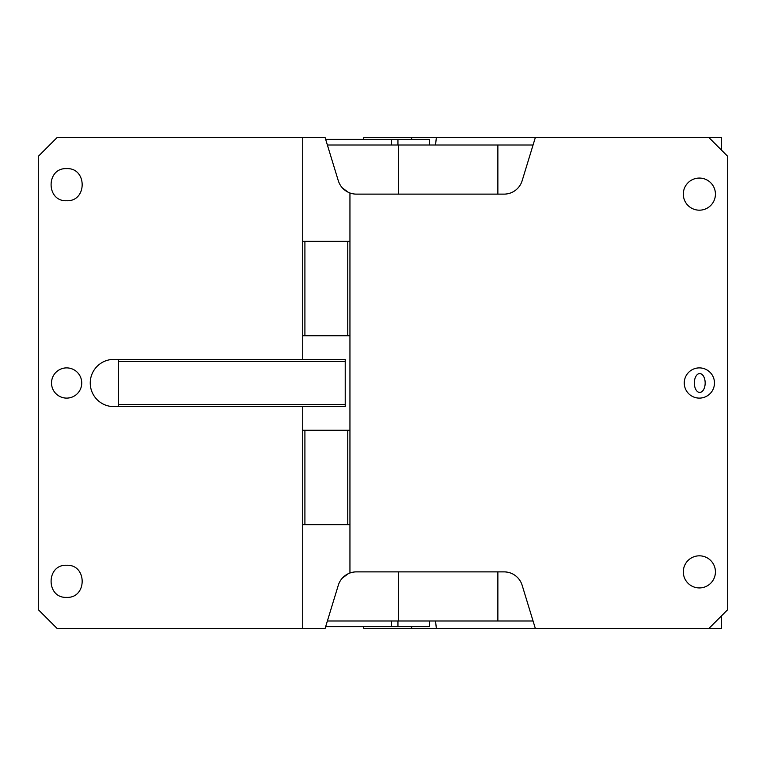 <?xml version="1.0" encoding="UTF-8"?>
<svg xmlns="http://www.w3.org/2000/svg" width="766" height="766" viewBox="0 0 766 766"><rect width="100%" height="100%" fill="white"/><g stroke="black" fill="none" stroke-linecap="round" stroke-linejoin="round"><path stroke-width="1.15" d="M302.723 628.541L325.071 628.541L338.304 585.243A18.891 18.891 0 0 1 349.947 573.006L349.947 524.662L302.723 524.662L302.723 628.541L57.191 628.541L38.3 609.65L38.3 156.35L57.191 137.459L302.723 137.459L302.723 241.338L304.906 241.338L304.906 335.776L349.947 335.776L349.947 430.224L302.723 430.224L302.723 406.612M113.847 406.612L118.577 406.612L118.577 404.429L345.227 404.429L345.227 359.388L113.847 359.388A23.612 23.612 0 0 0 90.244 383A23.612 23.612 0 0 0 113.847 406.612M302.723 241.338L302.723 359.388M66.632 565.27C87.343 564.274 87.343 598.37 66.632 597.375C45.922 598.37 45.922 564.274 66.632 565.27M66.632 168.625C87.343 167.63 87.343 201.726 66.632 200.73C45.922 201.726 45.922 167.63 66.632 168.625M66.632 367.891A15.109 15.109 0 0 0 51.523 383A15.109 15.109 0 0 0 66.632 398.109A15.109 15.109 0 0 0 81.742 383A15.109 15.109 0 0 0 66.632 367.891M349.947 573.006A18.891 18.891 0 0 1 356.372 571.876L504.066 571.876A18.891 18.891 0 0 1 522.134 585.243L535.367 628.541L708.809 628.541L727.7 609.65L727.7 156.35L708.809 137.459L535.367 137.459L522.134 180.757A18.891 18.891 0 0 1 504.066 194.124L356.372 194.124A18.891 18.891 0 0 1 349.947 192.994C344.145 190.744 340.267 186.665 338.304 180.757L325.071 137.459L302.723 137.459M342.297 578.158L348.224 573.724M302.723 524.662L302.723 430.224M345.227 404.429L345.227 406.612L118.577 406.612M118.577 404.429L118.577 361.571L345.227 361.571M118.577 361.571L118.577 359.388M304.906 524.662L304.906 430.224M304.906 241.338L349.947 241.338L349.947 192.994M342.306 187.842L348.224 192.276M347.764 524.662L347.764 430.224M349.947 524.662L349.947 430.224M302.723 335.776L304.906 335.776M533.059 145.013L497.871 145.013L497.871 194.124M497.871 145.013L398.473 145.013L398.473 194.124M327.379 145.013L398.473 145.013M398.473 571.876L398.473 620.987L327.379 620.987M699.368 555.819A16.057 16.057 0 0 1 715.425 571.876A16.057 16.057 0 0 1 699.368 587.934A16.057 16.057 0 0 1 683.31 571.876A16.057 16.057 0 0 1 699.368 555.819M699.368 178.066A16.057 16.057 0 0 1 715.425 194.124A16.057 16.057 0 0 1 699.368 210.181A16.057 16.057 0 0 1 683.31 194.124A16.057 16.057 0 0 1 699.368 178.066M699.368 398.109A15.109 15.109 0 0 1 684.258 383A15.109 15.109 0 0 1 699.368 367.891A15.109 15.109 0 0 1 714.477 383A15.109 15.109 0 0 1 699.368 398.109M398.473 620.987L497.871 620.987L497.871 571.876M347.764 241.338L347.764 335.776M349.947 241.338L349.947 335.776M533.059 620.987L497.871 620.987M363.496 139.345L363.773 137.459L535.367 137.459M708.809 137.459L721.409 137.459L721.409 150.059M411.878 137.459L411.39 139.345M435.548 145.013L436.352 137.459M721.409 615.941L721.409 628.541L708.809 628.541M694.992 378.471A9.441 5.419 90 0 0 699.741 392.441A9.441 5.419 90 0 0 704.5 387.529A9.441 5.419 90 0 0 699.741 373.559A9.441 5.419 90 0 0 694.992 378.471M435.548 620.987L436.352 628.541L535.367 628.541M429.362 145.013L429.362 139.345L397.947 139.345L397.947 145.013M363.496 626.655A18.891 10.829 90 0 1 363.773 628.541L436.352 628.541M411.878 628.541L411.39 626.655M391.369 145.013L391.369 139.345L397.947 139.345M397.947 620.987L397.947 626.655L429.362 626.655L429.362 620.987M397.947 626.655L325.646 626.655M391.369 626.655L391.369 620.987M391.369 139.345L325.646 139.345"/></g></svg>
